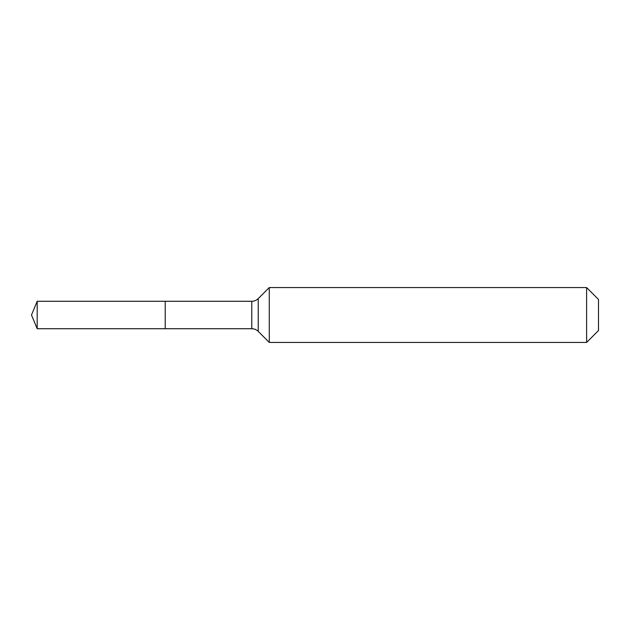 <?xml version="1.0" encoding="UTF-8"?>
<svg xmlns="http://www.w3.org/2000/svg" width="630" height="630" viewBox="0 0 630 630"><rect width="100%" height="100%" fill="white"/><g stroke="black" fill="none" stroke-linecap="round" stroke-linejoin="round"><path stroke-width="0.94" d="M598.5 330.545L586.609 342.436L269.278 342.436L258.237 331.396A9.143 9.143 0 0 0 251.772 328.718L37.186 328.718L31.5 315L37.186 301.282L251.772 301.282C254.276 301.242 256.434 300.352 258.237 298.604L269.278 287.564L586.609 287.564L598.5 299.455L598.5 330.545L586.609 342.436L586.609 287.564M31.5 315L37.186 328.718L37.186 301.282M586.609 342.436L269.278 342.436L258.237 331.396C256.434 329.648 254.276 328.758 251.772 328.718L165.218 328.718L165.218 301.282L165.218 328.718L37.186 328.718M269.278 342.436L269.278 287.564M251.772 328.718L251.772 301.282M258.237 331.396L258.237 298.604"/></g></svg>
